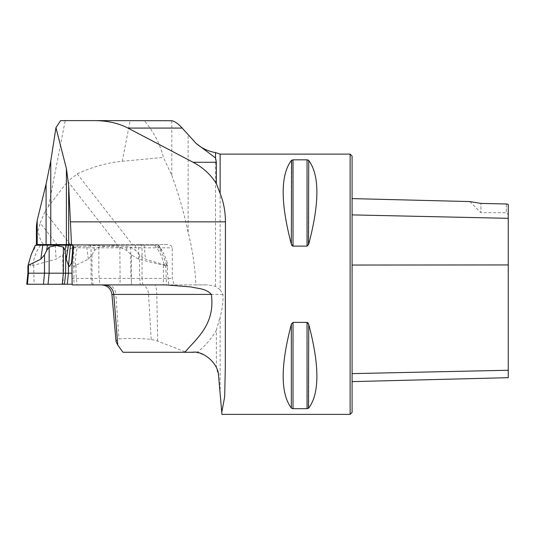 <?xml version="1.0" encoding="UTF-8"?>
<svg xmlns="http://www.w3.org/2000/svg" width="535" height="535" viewBox="0 0 535 535"><rect width="100%" height="100%" fill="white"/><g stroke="black" fill="none" stroke-linecap="round" stroke-linejoin="round"><path stroke-width="0.4" stroke-dasharray="2.67 2.01" d="M27.927 266.269L28.977 262.839L31.03 266.483L31.933 266.269L32.916 265.046L33.665 265.3L56.108 259.141L62.715 254.874L66.975 250.527L73.69 247.056L96.775 245.532L119.867 247.056L126.775 250.527L131.383 254.874L138.672 259.141L163.436 265.3L164.225 265.046L165.937 266.483L167.294 262.839L167.308 266.483L166.358 265.046L165.756 265.3L145.466 259.141L139.495 254.874L135.837 250.527L130.787 247.056L114.811 245.532L98.835 247.056L94.461 250.527L91.98 254.874L88.335 259.141L75.957 265.3L75.488 265.046L74.753 266.269L73.476 266.196L72.058 263.962M71.971 273.191L27.914 273.191M32.916 265.046C33.845 257.623 36.407 251.009 40.606 245.217L154.481 245.217C159.443 251.015 162.694 257.623 164.225 265.046M40.606 245.217L35.337 245.217L31.725 253.63L36.413 245.217M72.947 245.592L72.827 245.217L78.023 245.217C76.151 251.015 75.308 257.623 75.488 265.046M166.358 265.046C164.466 257.623 161.289 251.009 156.829 245.217L78.023 245.217M156.829 245.217L154.481 245.217M158.601 245.217L158.126 245.217L163.73 253.63L158.601 245.217M28.977 262.839A69.41 51.173 90 0 1 31.725 253.63M73.221 249.042L74.385 245.217M167.294 262.839A69.41 66.2 90 0 0 163.73 253.63M27.445 284.252L26.75 284.252M117.185 244.562L70.459 244.562L44.907 211.84L48.504 206.443L67.764 181.258L117.185 244.562L132.433 244.562L77.234 173.862L67.764 181.258M44.907 211.84L40.205 222.968L57.064 244.562L70.459 244.562M132.433 244.562L166.887 244.562C170.15 244.762 171.949 245.846 172.277 247.819L172.277 278.401L174.176 284.908L72.312 284.908M77.234 173.862C92.582 166.833 107.582 162.64 122.241 161.269L163.402 157.464C160.092 143.908 153.685 131.623 144.182 120.609L170.364 120.609M171.802 120.743L171.802 175.38L163.402 157.464M171.802 175.38C178.603 193.964 184.053 212.943 188.139 232.31C192.54 249.751 195.114 267.286 195.87 284.908L174.176 284.908M57.064 244.562L44.519 244.562C42.064 244.08 39.898 239.459 38.018 230.705L40.205 222.968M44.519 244.562L36.42 244.562M36.42 226.017L38.018 230.705M144.182 120.609L60.615 120.609M216.354 330.235L220.139 316.666L220.139 393.626L218.594 376.025L216.354 367.505L216.354 330.235C211.238 339.143 204.684 346.586 196.686 352.578L186.2 352.264L157.698 341.089L151.171 339.391C139.327 338.28 128.594 338.14 118.964 338.963L117.319 339.357L116.048 341.531M220.139 154.12L220.139 289.736L215.525 286.319L207.948 284.908L195.87 284.908M215.525 286.319L215.525 152.609M220.139 393.626L221.951 414.391M220.139 289.736L222.968 294.411C223.269 302.088 222.326 309.511 220.139 316.666M350.137 414.391L350.137 154.12M307.665 322.592L293.026 322.384L291.615 323.628M291.334 408.044L291.334 324.397C280.467 365.592 280.467 393.472 291.334 408.044L291.615 408.292M292.404 408.613L307.043 408.68L308.728 408.044C319.596 393.472 319.596 365.592 308.728 324.397L308.454 323.628M307.665 159.891L293.026 159.831L291.334 160.467C280.467 175.039 280.467 202.919 291.334 244.107L291.615 244.883M292.398 245.913L307.043 246.127L308.454 244.883M308.728 160.467L308.728 244.107C319.596 202.919 319.596 175.039 308.728 160.467L308.454 160.219M508.25 377.69L508.25 204.39L508.25 214.635L508.25 204.39L506.297 203.982L480.925 203.414L480.925 212.683L480.925 203.414M352.09 214.896L352.09 373.624L352.09 214.896L508.25 218.327M352.09 373.624L352.09 381.615L352.09 373.624L508.25 370.26M352.09 412.438L352.09 156.073M506.297 203.982L506.297 212.683L506.297 203.982M216.354 367.505C212.897 359.808 206.336 354.832 196.686 352.578M165.75 284.908L207.948 284.908M122.963 352.264L186.2 352.264M166.887 244.562L71.476 244.562M139.869 244.562C141.18 244.762 141.895 245.846 142.029 247.819L142.029 278.401L91.037 278.401L91.037 247.819C90.876 245.846 89.994 244.762 88.395 244.562M91.966 284.908L91.037 278.401L71.971 278.401M142.785 284.908L142.029 278.401L172.277 278.401M163.436 265.3L163.436 284.252M165.756 265.3L166.425 284.252M75.957 265.3L75.957 273.191L76.96 284.252M33.665 265.3L34.153 284.252M62.715 254.874L63.21 284.252M73.69 247.056L73.944 284.252M119.867 247.056L120.114 284.252M131.383 254.874L131.383 284.252M139.495 254.874L139.495 273.191L140.163 284.252M130.787 247.056L130.787 273.191L131.643 284.252M98.835 247.056L98.835 273.191L99.691 284.252M91.98 254.874L91.98 273.191L92.99 284.252M88.335 259.141L86.463 245.217M94.461 250.527L93.846 245.217M135.215 245.217L135.837 250.527M144.149 245.217L145.466 259.141M138.672 259.141L138.605 245.217M126.775 250.527L126.581 245.217M66.801 245.217L66.975 250.527M55.239 245.217L56.108 259.141M188.139 232.31L188.139 135.087M508.25 264.945L352.09 265.046M308.728 324.397L308.728 408.044M307.043 322.384L307.043 408.68M293.026 322.384L293.026 408.68M291.334 244.107L291.334 160.467M293.026 246.127L293.026 159.831M307.043 246.127L307.043 159.831M222.968 294.411L156.795 294.411A10.412 2.307 -90 0 0 154.495 284.908M151.171 339.391L148.563 294.411L115.888 294.411L118.964 338.963M157.698 341.089L156.795 294.411L148.563 294.411A10.412 6.895 -90 0 0 141.695 284.908M107.716 284.908A10.412 8.206 -90 0 1 115.888 294.411L111.929 294.411M122.241 161.269L130.145 120.609M48.504 206.443L65.203 120.609M73.349 247.819L172.277 247.819M168.645 284.252L167.482 273.191L167.482 265.373M158.721 245.217L161.851 250.066M469.804 201.568L480.925 212.683L506.297 212.683L508.25 214.635"/><path stroke-width="0.8" d="M72.058 263.962L71.576 262.839L69.51 266.483L68.426 265.3L66.266 259.141L65.029 250.527L63.371 247.056L56.262 245.532L49.146 247.056L46.612 250.527L44.485 254.874L40.841 259.141L28.455 265.3L28.128 265.046L27.954 266.483M27.914 266.343L27.914 273.191L71.971 273.191M68.574 265.046L70.413 245.217L35.337 245.217L31.304 254.292L28.128 265.046M70.413 245.217L72.686 245.217M71.576 262.839A69.41 15.02 -90 0 1 72.385 253.63L73.221 249.042M72.385 253.63L72.827 245.217M48.043 284.252L72.232 284.252L27.445 284.252L48.043 284.252L49.146 273.191L49.146 247.056M27.914 273.191L26.75 284.252L27.445 284.252L28.455 273.191L28.455 265.3M50.771 244.562L66.407 244.562L66.407 168.632L55.961 127.651L50.771 160.961L50.771 244.562L46.09 244.562L46.09 184.093L50.771 160.961M46.09 184.093L37.203 220.313L36.42 226.017L36.42 244.562L46.09 244.562M71.509 244.569L68.674 185.297L68.674 244.562L71.509 244.569C72.807 244.829 73.422 245.913 73.349 247.819L71.971 265.561L72.098 283.196L71.971 265.561M68.674 185.297L66.407 168.632M68.674 244.562L66.407 244.562M70.573 221.844L225.449 221.844C225.382 211.472 223.61 202.043 220.139 193.55L216.354 183.532C210.663 174.537 202.912 167.448 193.095 162.265L127.925 128.079C118.402 123.137 107.167 120.642 94.22 120.609L171.802 120.743C174.871 121.365 178.342 123.806 182.214 128.079L196.044 143.34L215.525 157.932L215.525 152.609C208.162 151.338 201.675 148.242 196.057 143.32M94.22 120.609L60.615 120.609L55.961 127.651M72.098 283.196L72.312 284.908L165.75 284.908L191.109 286.941C197.823 288.739 205.681 288.184 211.365 294.411C215.438 324.926 195.716 339.15 184.883 352.264L192.667 352.264C202.29 350.351 218.527 362.85 218.594 376.025L221.771 412.304L224.673 396.816L225.302 367.752L225.449 221.844M216.354 183.532L216.354 162.265L215.525 157.932M220.139 193.55L220.139 154.12L350.137 154.12L350.137 414.391L221.951 414.391L221.771 412.304M293.026 246.127L291.334 244.107C280.467 202.919 280.467 175.039 291.334 160.467L293.026 159.831L307.043 159.831L308.728 160.467C319.596 175.039 319.596 202.919 308.728 244.107L307.043 246.127L293.026 246.127L293.026 159.831M291.615 323.628L291.334 324.397L293.026 322.384L307.043 322.384L308.728 324.397C319.596 365.592 319.596 393.472 308.728 408.044L307.043 408.68L293.026 408.68L291.334 408.044C280.467 393.472 280.467 365.592 291.334 324.397L291.334 408.044M292.01 408.499L292.404 408.613M308.454 408.292L308.728 324.397M308.454 323.628L308.173 323.127M308.06 322.973L307.665 322.592M291.615 160.219L291.334 244.107M291.615 244.883L291.889 245.378M292.01 245.538L292.398 245.913M308.454 244.883L308.728 160.467M308.06 160.012L307.665 159.891M480.925 203.414L469.804 201.568L480.925 203.414L469.804 201.568L480.925 203.414L506.297 203.982L508.25 204.39L508.25 218.327L352.09 214.896M350.137 154.12L352.09 156.073L352.09 412.438L350.137 414.391M352.09 381.615L508.25 377.69L508.25 218.327M117.767 345.135L113.768 294.411L111.929 294.411L116.048 341.531L117.767 345.135L122.963 352.264L184.883 352.264M68.426 265.3L68.426 273.191L67.27 284.252M44.485 254.874L44.485 273.191L43.475 284.252M65.631 254.874L65.631 273.191L64.474 284.252M63.371 247.056L63.371 273.191L62.261 284.252M65.832 245.217L65.029 250.527M68.46 245.217L66.266 259.141M40.841 259.141L42.78 245.217M46.612 250.527L47.421 245.217M37.203 244.562L37.203 220.313M508.25 264.945L352.09 265.046M508.25 370.26L352.09 373.624M307.043 246.127L307.043 159.831M293.026 408.68L293.026 322.384M307.043 408.68L307.043 322.384M193.095 162.265L216.354 162.265M127.925 128.079L182.214 128.079M104.419 284.908A10.412 9.383 -90 0 1 113.768 294.411L211.365 294.411M215.525 152.609L220.139 154.12M469.804 201.568L352.09 198.605M111.929 294.411C110.919 288.572 107.461 285.402 101.556 284.908"/></g></svg>
